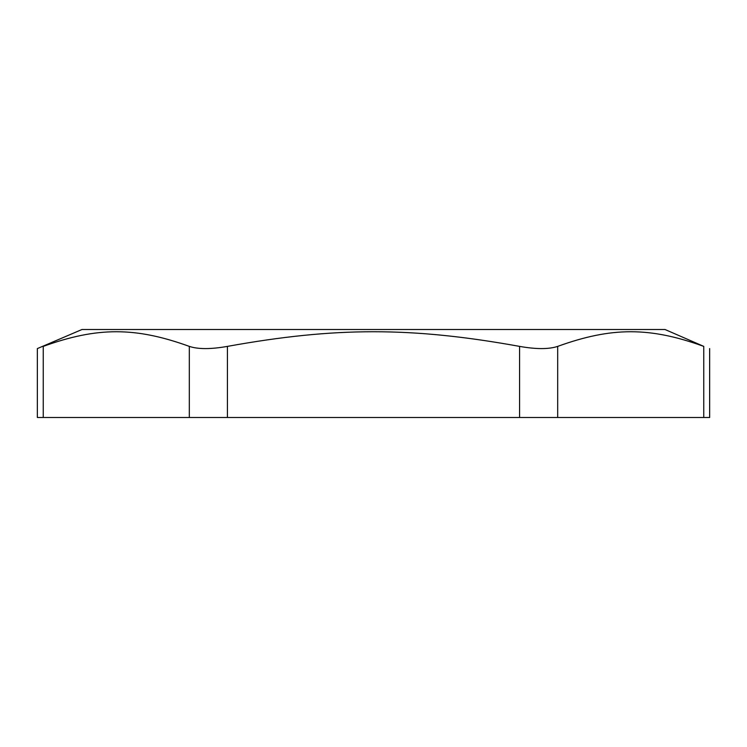 <?xml version="1.0" encoding="UTF-8"?>
<svg xmlns="http://www.w3.org/2000/svg" width="747" height="747" viewBox="0 0 747 747"><rect width="100%" height="100%" fill="white"/><g stroke="black" fill="none" stroke-linecap="round" stroke-linejoin="round"><path stroke-width="1.12" d="M703.758 346.384L703.758 417.498L557.682 417.498L557.682 346.384C611.737 326.859 649.694 326.859 703.758 346.384L665.007 329.502L81.993 329.502L37.35 348.588L37.35 417.498L43.242 417.498L43.242 346.384C35.398 349.325 35.398 349.325 43.242 346.384C97.306 326.859 135.263 326.859 189.318 346.384L189.318 417.498L227.424 417.498L227.424 346.384C210.803 349.325 198.104 349.325 189.318 346.384M703.758 417.498L709.65 417.498L709.65 348.588M557.682 346.384C548.896 349.325 536.197 349.325 519.576 346.384L519.576 417.498L557.682 417.498M519.576 417.498L227.424 417.498M189.318 417.498L43.242 417.498M519.576 346.384C411.457 326.859 335.543 326.859 227.424 346.384"/></g></svg>
